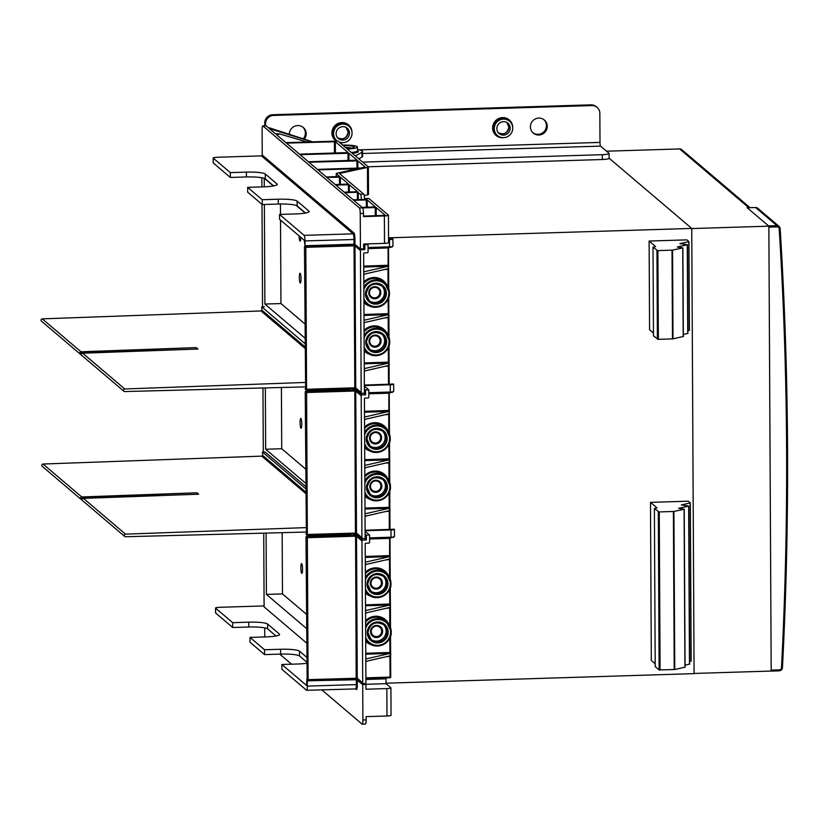 <?xml version="1.0" encoding="UTF-8"?>
<svg xmlns="http://www.w3.org/2000/svg" width="829" height="829" viewBox="0 0 829 829"><rect width="100%" height="100%" fill="white"/><g stroke="black" fill="none" stroke-linecap="round" stroke-linejoin="round"><path stroke-width="1.24" d="M304.875 323.89L280.958 303.559L280.523 220.11M280.492 214.41L280.44 204.007M300.554 274.233A4.891 0.829 88.2 0 1 301 279.684A4.891 0.829 88.2 0 1 300.326 283.031A4.891 0.829 88.2 0 1 299.797 282.047A4.891 0.829 88.2 0 1 299.342 276.596A4.891 0.829 88.2 0 1 300.025 273.249A4.891 0.829 88.2 0 1 300.554 274.233M300.792 237.332A4.891 0.829 88.2 0 1 300.108 241.094A4.891 0.829 88.2 0 1 299.57 240.099A4.891 0.829 88.2 0 1 299.124 235.913M264.378 178.359L273.342 185.986M296.254 205.457L305.217 213.074M280.958 303.559L264.886 304.056L264.368 204.483M304.948 338.108L264.886 304.056M264.275 186.836L264.233 178.308M263.726 533.151L264.109 606.911L306.543 642.983M261.86 177.738L261.912 186.908M262.005 204.369L262.544 306.865M262.959 387.972L263.301 452.043M354.201 535.306L354.19 533.7M353.444 390.127L353.434 388.532M352.677 244.949L352.677 244.275M305.704 483.286L265.653 449.235L265.332 387.91M335.755 389.07L335.766 390.314M306.471 628.465L266.41 594.414L266.088 533.088M336.522 534.249L336.522 535.482M388.542 237.83L691.749 228.421L694.08 673.635L386.076 683.189M691.749 228.421L609.108 158.184M305.632 469.059L281.725 448.738L265.653 449.235M281.725 448.738L281.404 387.495M301.31 419.412A4.891 0.829 88.2 0 1 301.766 424.852A4.891 0.829 88.2 0 1 301.082 428.21A4.891 0.829 88.2 0 1 300.554 427.225A4.891 0.829 88.2 0 1 300.108 421.774A4.891 0.829 88.2 0 1 300.782 418.427A4.891 0.829 88.2 0 1 301.31 419.412M308.782 389.91A4.891 0.829 88.2 0 1 308.657 391.153M307.538 391.184A4.891 0.829 88.2 0 1 307.341 389.951M306.398 614.237L282.482 593.916L266.41 594.414M282.482 593.916L282.161 532.674M302.077 564.59A4.891 0.829 88.2 0 1 302.523 570.031A4.891 0.829 88.2 0 1 301.849 573.388A4.891 0.829 88.2 0 1 301.31 572.393A4.891 0.829 88.2 0 1 300.865 566.953A4.891 0.829 88.2 0 1 301.538 563.606A4.891 0.829 88.2 0 1 302.077 564.59M309.538 535.088A4.891 0.829 88.2 0 1 309.414 536.332M308.295 536.363A4.891 0.829 88.2 0 1 308.098 535.13M768.856 226.555L771.188 670.671M771.022 671.075L779.239 670.827L782.431 667.677A3886.456 3786.851 130.4 0 0 780.13 228.617L780.13 228.555A3.264 3.181 130.4 0 0 776.908 225.612L777.105 226.908L768.887 227.167M768.794 226.11L747.312 207.861M688.94 241.622L686.878 239.871L649.117 241.042L655.666 246.607L653.014 247.187L657.677 250.627L672.547 250.13L682.723 247.923L677.272 247.001L687.428 244.762L679.935 243.633L688.94 241.622M649.117 241.042L649.573 329.755L653.459 333.061M657.677 250.627L658.143 339.341L672.485 338.906L673.013 338.854L672.547 250.13M683.189 336.512L673.013 338.854M687.749 333.413L683.324 334.512M689.407 330.336L688.94 241.664L689.417 330.356L687.873 330.73M653.014 247.187L653.47 335.9L658.143 339.341M690.319 502.954L688.246 501.193L650.485 502.364L657.034 507.928L654.382 508.498L659.045 511.939L673.915 511.452L684.091 509.244L678.64 508.312L688.795 506.084L681.303 504.954L690.319 502.954L691.148 661.045L689.604 661.407M650.485 502.364L651.314 660.444L655.19 663.739M654.382 508.498L655.211 666.589L659.138 669.925L674.744 669.531L673.915 511.452M684.92 667.19L674.744 669.531M689.479 664.091L685.055 665.19M362.667 162.111L602.32 154.681A8.155 1.212 -0.3 0 0 609.077 153.448L609.108 158.287A8.155 1.212 179.7 0 1 602.341 159.52L368.169 166.774M362.594 153.489L600.569 146.111A3.264 0.549 -91.8 0 1 599.999 142.412L599.844 113.376A8.155 7.948 130.4 0 0 597.087 107.407L596.248 106.692A8.155 7.948 -49.6 0 0 590.922 104.848L272.72 114.713A8.155 7.948 -49.6 0 0 264.731 123.024L264.741 125.811M597.087 107.407A8.155 7.948 130.4 0 0 591.761 105.563L273.56 115.428A8.155 7.948 130.4 0 0 265.57 123.739L265.581 125.79M600.569 146.111L608.963 153.241A8.155 1.212 -0.3 0 1 609.077 153.448M289.331 134.339A8.559 8.342 -49.6 0 1 303.31 127.511A8.559 8.342 -49.6 0 1 304.336 139.179M547.264 126.298A8.559 8.342 -49.6 0 1 533.285 133.086A8.559 8.342 -49.6 0 1 535.316 118.951A8.559 8.342 -49.6 0 1 547.264 126.298M303.207 138.816A8.559 8.342 130.4 0 0 302.886 127.169M532.881 132.713A8.559 8.342 130.4 0 0 546.425 125.583A8.559 8.342 130.4 0 0 543.948 119.697M349.486 133.168A6.787 6.611 -49.6 0 1 338.408 138.547A6.787 6.611 -49.6 0 1 340.025 127.345A6.787 6.611 -49.6 0 1 349.486 133.168M338.854 141.863A9.378 9.14 130.4 0 0 348.874 126.226A9.378 9.14 130.4 0 0 333.559 133.666A9.378 9.14 130.4 0 0 337.403 141.044M510.198 128.184A6.787 6.611 -49.6 0 1 499.12 133.562A6.787 6.611 -49.6 0 1 500.726 122.371A6.787 6.611 -49.6 0 1 510.198 128.184M512.747 128.112A9.378 9.14 130.4 0 0 503.462 119.117A9.378 9.14 130.4 0 0 497.441 135.541A9.378 9.14 130.4 0 0 512.747 128.112M691.749 228.566L768.856 226.172L771.188 671.055L694.08 673.449M768.856 226.172L747.074 207.654L748.68 207.613A3.264 3.181 130.4 0 1 749.561 207.706M686.619 153.79A3.264 3.181 130.4 0 0 684.391 152.961L684.588 153.127A3.264 3.181 -49.6 0 1 686.713 153.862L750.038 207.685M606.559 151.199L679.656 148.93A3.264 3.181 -49.6 0 1 681.78 149.676L686.516 153.697M347.652 533.907L347.662 534.995L345.082 535.078L345.082 533.99M305.942 527.617L125.511 534.145A1.306 1.275 130.4 0 0 124.682 536.425L82.599 500.664A1.306 1.275 -49.6 0 1 82.444 500.498L80.765 499.068A1.306 1.275 130.4 0 0 80.921 499.234L42.196 466.323A1.306 1.275 -49.6 0 1 43.025 464.033L261.757 456.126A0.819 0.798 130.4 0 0 262.555 455.297L262.534 452.064L265.104 451.992L305.725 486.509M124.682 536.425A1.306 1.275 130.4 0 0 125.521 536.726L305.963 532.052M343.848 534.021L345.082 535.078M262.534 452.064L305.735 488.789M80.755 497.473A1.306 1.275 130.4 0 1 81.75 496.954L196.981 492.789L198.659 494.208L83.428 498.374A1.306 1.275 -49.6 0 0 82.434 498.903L80.755 497.473L196.981 492.789M196.991 493.265L198.121 494.229M346.916 389.827L344.336 389.899L344.336 388.811M305.176 382.449L124.764 388.967A1.306 1.275 130.4 0 0 123.935 391.247A1.306 1.275 130.4 0 0 124.775 391.547L305.207 386.884M343.102 388.842L344.336 389.899M123.935 391.247L81.853 355.486A1.306 1.275 -49.6 0 1 81.698 355.32L80.019 353.89A1.306 1.275 130.4 0 0 80.175 354.056L41.45 321.144A1.306 1.275 -49.6 0 1 42.279 318.864L261.011 310.948A0.819 0.798 130.4 0 0 261.809 310.119L261.788 306.885L264.358 306.813M261.788 306.885L304.979 343.6M80.009 352.294A1.306 1.275 130.4 0 1 81.004 351.776L196.235 347.61L197.913 349.03L82.682 353.206A1.306 1.275 -49.6 0 0 81.688 353.724L80.009 352.294L196.235 347.61M196.245 348.097L197.375 349.05M368.604 198.514A4.891 0.829 88.2 0 1 368.729 198.452A4.891 0.829 88.2 0 1 368.853 198.504L388.355 215.084A4.891 0.725 -0.3 0 1 388.428 215.208L388.573 242.628A4.891 0.725 179.7 0 1 384.511 243.374L363.62 244.016L363.651 248.855L360.428 248.959L360.242 213.467A4.891 0.829 -91.8 0 0 359.382 207.913L262.917 125.925A4.891 0.829 -91.8 0 0 262.793 125.873A4.891 0.829 -91.8 0 0 262.109 130.049L262.233 155.054A0.819 0.798 130.4 0 1 261.436 155.883L217.239 157.261A4.891 0.725 -0.3 0 0 213.188 157.997A4.891 0.725 -0.3 0 0 213.26 158.121L230.317 172.619L246.389 172.121A16.311 2.425 179.7 0 1 265.259 173.997L277 183.976A16.311 2.425 179.7 0 1 277.238 184.39A16.311 2.425 179.7 0 1 263.726 186.857L247.653 187.354L262.192 199.706L278.264 199.209A16.311 2.425 179.7 0 1 297.134 201.084L308.875 211.074A16.311 2.425 179.7 0 1 309.113 211.478A16.311 2.425 179.7 0 1 295.601 213.944L279.528 214.442L304.129 235.353A4.891 0.829 -91.8 0 1 304.999 240.907L354.957 239.488A5.71 0.964 88.2 0 0 353.952 233.001A0.819 0.798 -49.6 0 1 353.144 233.84L304.129 235.353M339.621 173.665L363.682 194.11A4.891 0.829 88.2 0 1 364.542 199.447M213.281 162.712A4.891 0.725 179.7 0 0 213.219 162.836A4.891 0.725 179.7 0 0 213.291 162.961L230.338 177.458L230.317 172.619M273.632 185.934L265.28 178.836A16.311 2.425 -0.3 0 0 246.41 176.96L230.338 177.458M247.653 187.354L247.674 192.193L262.213 204.545L262.192 199.706M305.507 213.022L297.155 205.924A16.311 2.425 -0.3 0 0 278.285 204.048L262.213 204.545M279.528 214.442L279.549 219.281L304.295 240.317L305.02 245.747L354.035 244.223L360.428 248.959M368.428 194.297A4.891 0.725 179.7 0 1 368.501 194.421A4.891 0.725 179.7 0 1 367.61 194.846L364.2 195.582M360.242 213.467L363.465 213.364A4.891 0.829 88.2 0 0 362.594 207.82L276.44 134.588L279.984 134.101L275.28 133.604L267.954 127.376L312.512 141.821M265.881 125.832A4.891 0.829 88.2 0 1 266.005 125.78A4.891 0.829 88.2 0 1 266.14 125.832L267.954 127.376M278.067 133.718A0.819 0.653 -78.7 0 1 278.285 133.738L280.098 134.101M311.683 141.842L269.456 128.65M347.32 149.065A13.699 2.041 -0.3 0 0 357.506 147.044A13.699 2.041 -0.3 0 0 348.211 145.158A13.699 2.041 -0.3 0 0 342.646 145.085M343.206 145.562A10.435 1.554 179.7 0 1 347.164 145.624A10.435 1.554 179.7 0 1 354.087 146.795A10.435 1.554 179.7 0 1 354.128 147.293A10.435 1.554 179.7 0 1 346.76 148.588M306.906 141.987L280.192 134.122A0.819 0.653 101.3 0 0 279.984 134.101M337.921 141.085L285.912 142.64M339.621 173.458L367.465 167.427A4.891 0.725 -0.3 0 0 368.356 167.002A4.891 0.725 -0.3 0 0 368.283 166.878L337.89 141.034M361.33 199.54A4.891 0.829 -91.8 0 0 360.46 194.214L357.351 192.276L344.771 192.67M344.211 192.193L357.475 191.675L349.351 184.763L335.828 185.064M335.268 184.587L348.512 184.048L340.398 177.157L326.875 177.458M326.315 176.981L339.579 176.463L336.325 173.696A4.891 0.725 -0.3 0 1 336.253 173.572A4.891 0.725 -0.3 0 1 337.144 173.147L357.112 168.764L317.932 169.852M317.372 169.375L360.957 167.986L365.133 167.043L357.869 160.857L308.979 162.246M308.419 161.769L357.04 160.163L348.916 153.251L300.036 154.64M299.476 154.163L348.087 152.557L335.351 141.728L286.471 143.116M355.372 155.904L361.931 152.267A18.756 2.788 -0.3 0 0 362.584 151.531A18.756 2.788 -0.3 0 0 362.304 151.054A18.756 2.788 -0.3 0 0 357.517 149.645M362.584 151.531L362.615 156.37A18.756 2.788 179.7 0 1 361.962 157.106L358.833 158.847M345.392 147.427A8.808 1.306 179.7 0 1 346.646 147.469A8.808 1.306 179.7 0 1 351.672 148.09M353.164 199.799L365.744 199.406L366.418 199.281L365.641 198.608A4.891 0.829 -91.8 0 0 365.506 198.556A4.891 0.829 -91.8 0 0 365.071 199.426M363.465 213.364L363.475 216.597L384.366 215.944A4.891 0.725 -0.3 0 0 388.428 215.208M362.656 207.872L376.19 207.582L385.288 215.322L363.475 216.1M362.107 207.405L375.35 206.867L367.247 199.976L353.724 200.276M305.02 245.747L304.999 240.907M264.109 605.926L219.602 607.305A4.891 0.725 -0.3 0 0 215.55 608.04A4.891 0.725 -0.3 0 0 215.623 608.165L232.669 622.662L232.7 627.501L248.773 627.004A16.311 2.425 -0.3 0 1 267.632 628.89L275.984 635.978M306.647 663.283A16.311 2.425 179.7 0 1 297.953 663.998L281.881 664.495L306.626 685.521L306.74 680.806L356.315 679.759L362.708 684.485L362.895 719.976A4.891 0.829 -91.8 0 1 362.211 724.152A4.891 0.829 -91.8 0 1 362.086 724.1L321.766 689.832M306.616 657.2L299.487 651.138A16.311 2.425 179.7 0 0 280.616 649.262L264.544 649.76L264.575 654.599L280.648 654.102A16.311 2.425 -0.3 0 1 299.507 655.977L306.647 662.039M232.669 622.662L248.741 622.164A16.311 2.425 179.7 0 1 267.612 624.05L279.352 634.03A16.311 2.425 179.7 0 1 279.601 634.444A16.311 2.425 179.7 0 1 266.078 636.9L250.006 637.397L264.544 649.76M215.644 612.755A4.891 0.725 179.7 0 0 215.571 612.88A4.891 0.725 179.7 0 0 215.644 613.004L232.7 627.501M250.006 637.397L250.037 642.237L264.575 654.599M281.881 664.495L281.912 669.335L306.512 690.246A4.891 0.829 -91.8 0 0 306.637 690.298A4.891 0.829 -91.8 0 0 307.331 686.122L307.3 681.283M264.71 627.885L264.762 636.558A4.891 0.829 -91.8 0 0 264.762 636.941M279.756 654.122L291.601 664.195M390.967 715.137A4.891 0.725 179.7 0 1 391.039 715.261A4.891 0.725 179.7 0 1 386.988 715.997L366.097 716.65L366.117 719.873A4.891 0.829 88.2 0 1 365.423 724.059L362.211 724.152M362.708 684.485L365.931 684.391L365.952 689.231L386.842 688.578A4.891 0.725 -0.3 0 0 390.905 687.842A4.891 0.725 -0.3 0 0 390.832 687.718L386.076 683.676L386.045 678.837L365.9 679.459M381.475 678.485L365.9 678.972M357.973 679.22L306.74 680.806M365.931 684.391L365.009 683.614M365.827 684.308L386.076 683.676M370.501 590.932A9.793 9.533 130.4 0 0 383.153 576.051M370.314 583.264A6.114 5.958 -49.6 0 1 373.299 577.927A6.114 5.958 -49.6 0 1 382.366 582.891A6.114 5.958 -49.6 0 1 376.366 589.129A6.114 5.958 -49.6 0 1 370.314 583.264M390.304 605.015L389.868 607.45L390.438 606.911L389.858 605.035L366.2 610.445L365.537 609.885M365.288 561.492L365.941 562.052L365.288 561.388L365.941 562.052L389.609 556.642L390.2 558.601M390.179 556.798L389.62 559.057L390.055 556.622M365.123 531.265L369.568 535.037L369.599 542.301A0.819 0.798 130.4 0 1 368.801 543.13L365.993 543.223A0.819 0.798 -49.6 0 0 365.195 544.052L365.309 565.419L365.952 564.466L389.62 559.057M389.62 537.938L389.609 556.642M369.589 538.985L389.329 538.373L391.07 537.638M369.568 535.037L366.356 535.14L366.377 539.98L362.76 540.093A0.819 0.798 130.4 0 0 361.962 540.922L362.708 682.878A0.819 0.798 130.4 0 0 363.516 683.656L365.123 683.604A0.819 0.798 130.4 0 0 365.921 682.775L365.309 565.419M365.123 530.249L394.366 529.223A4.083 0.611 -0.3 0 1 394.428 529.327A4.083 0.611 -0.3 0 1 391.05 529.938L365.123 530.747M366.356 535.14L365.143 534.114M364.522 538.404L366.377 539.98M349.579 533.845L350.854 534.943L350.18 535.068L306.792 536.404A0.819 0.798 -49.6 0 0 305.994 537.244L307.155 679.552L305.994 537.244M354.056 534.819L352.802 533.752M354.999 534.912L358.128 534.819M348.201 535.119L348.19 533.886M390.552 653.407L390.127 655.843L390.117 653.428L366.449 658.827L365.796 658.278M365.786 658.174L366.449 658.827L365.786 658.174M390.127 655.843L366.459 661.252L365.807 662.205M389.868 607.45L366.211 612.859L365.558 613.812M365.537 609.781L366.2 610.445L365.537 609.781M370.76 639.325A9.793 9.533 130.4 0 0 383.402 624.444M370.563 631.657A6.114 5.958 -49.6 0 1 373.547 626.32A6.114 5.958 -49.6 0 1 382.615 631.284A6.114 5.958 -49.6 0 1 376.625 637.522A6.114 5.958 -49.6 0 1 370.563 631.657M373.817 626.89A5.306 5.161 -49.6 0 1 381.672 631.19A5.306 5.161 -49.6 0 1 373.019 635.387A5.306 5.161 -49.6 0 1 373.817 626.89M357.589 678.889L307.984 680.34A0.819 0.819 0 0 1 307.424 680.143A0.819 0.798 130.4 0 0 307.963 680.329L308.098 679.645L307.155 679.552A0.819 0.798 130.4 0 0 307.424 680.143L307.01 679.79A0.819 0.798 -49.6 0 1 306.73 679.189M381.423 582.797A5.306 5.161 -49.6 0 1 372.76 586.994A5.306 5.161 -49.6 0 1 373.558 578.497A5.306 5.161 -49.6 0 1 381.423 582.797M369.744 445.753A9.793 9.533 130.4 0 0 382.387 430.873M369.547 438.085A6.114 5.958 -49.6 0 1 372.532 432.759A6.114 5.958 -49.6 0 1 381.599 437.712A6.114 5.958 -49.6 0 1 375.61 443.95A6.114 5.958 -49.6 0 1 369.547 438.085M389.547 459.836L389.112 462.271L389.682 461.743L389.102 459.857L365.434 465.266L364.781 464.706M364.532 416.313L365.185 416.873L364.522 416.21L365.185 416.873L388.842 411.464L389.433 413.422M389.412 411.619L388.863 413.878L389.288 411.443M364.366 386.086L368.801 389.868L368.843 397.122A0.819 0.798 130.4 0 1 368.045 397.951L365.237 398.044A0.819 0.798 -49.6 0 0 364.428 398.873L364.542 420.251L365.195 419.287L388.863 413.878M388.863 392.759L388.842 411.464M368.822 393.806L388.573 393.195L390.314 392.459M368.801 389.868L365.589 389.962L365.62 394.801L362.004 394.915A0.819 0.798 130.4 0 0 361.206 395.744L361.941 537.7A0.819 0.798 130.4 0 0 362.75 538.477L364.356 538.425A0.819 0.798 130.4 0 0 365.154 537.596L364.542 420.251M390.397 384.148L393.609 384.045A4.083 0.611 -0.3 0 1 393.671 384.148A4.083 0.611 -0.3 0 1 390.293 384.76L364.366 385.568M365.589 389.962L364.377 388.936M364.356 385.07L390.407 384.169M363.765 393.226L365.62 394.801M348.822 388.666L350.097 389.765L349.423 389.889L306.025 391.236A0.819 0.798 -49.6 0 0 305.227 392.065L306.388 534.373L305.227 392.065M353.299 389.64L352.035 388.573M354.242 389.734L357.372 389.64M347.444 389.951L347.434 388.708M389.796 508.229L389.371 510.664L389.35 508.25L365.693 513.659L365.04 513.099M365.029 512.996L365.693 513.659L365.029 512.996M389.371 510.664L365.703 516.073L365.05 517.027M389.112 462.271L365.454 467.68L364.801 468.634M364.781 464.603L365.434 465.266L364.781 464.603M369.993 494.146A9.793 9.533 130.4 0 0 382.646 479.266M369.807 486.478A6.114 5.958 -49.6 0 1 372.791 481.152A6.114 5.958 -49.6 0 1 381.858 486.105A6.114 5.958 -49.6 0 1 375.858 492.343A6.114 5.958 -49.6 0 1 369.807 486.478M373.05 481.711A5.306 5.161 -49.6 0 1 380.915 486.012A5.306 5.161 -49.6 0 1 372.252 490.208A5.306 5.161 -49.6 0 1 373.05 481.711M307.238 535.151L355.413 533.658L307.217 535.161A0.819 0.819 0 0 1 306.668 534.964A0.819 0.798 130.4 0 0 307.196 535.151L307.341 534.467L306.388 534.373A0.819 0.798 130.4 0 0 306.668 534.964L306.253 534.612A0.819 0.798 -49.6 0 1 305.974 534.011M380.656 437.619A5.306 5.161 -49.6 0 1 372.003 441.826A5.306 5.161 -49.6 0 1 372.801 433.318A5.306 5.161 -49.6 0 1 380.656 437.619M368.978 300.585A9.793 9.533 130.4 0 0 381.63 285.694M368.791 292.906A6.114 5.958 -49.6 0 1 371.775 287.58A6.114 5.958 -49.6 0 1 380.843 292.533A6.114 5.958 -49.6 0 1 374.853 298.772A6.114 5.958 -49.6 0 1 368.791 292.906M388.78 314.657L388.355 317.092L388.905 314.833L388.335 314.678L364.677 320.087L364.024 319.528M363.765 271.135L364.428 271.694L363.765 271.031L364.428 271.694L388.086 266.285L388.677 268.254M388.656 266.441L388.096 268.7L388.532 266.264M367.133 243.913L368.045 244.69L368.086 251.943A0.819 0.798 130.4 0 1 367.288 252.772L364.47 252.866A0.819 0.798 -49.6 0 0 363.672 253.695L363.786 275.073L364.439 274.109L388.096 268.7M388.107 247.581L388.086 266.285M368.066 248.638L388.49 247.902L388.573 265.239L388.48 247.881L389.557 247.28M368.045 244.69L364.833 244.783L364.853 249.622L361.237 249.736A0.819 0.798 130.4 0 0 360.439 250.565L361.185 392.521A0.819 0.798 130.4 0 0 361.993 393.298L363.599 393.257A0.819 0.798 130.4 0 0 364.397 392.418L363.786 275.073M389.63 238.97L392.853 238.866A4.083 0.611 -0.3 0 1 392.905 238.97A4.083 0.611 -0.3 0 1 389.526 239.591L388.552 239.612M364.833 244.783L363.921 244.006M388.552 239.125L389.651 238.99M363.641 248.596L364.853 249.622M349.113 244.379L305.269 246.058A0.819 0.798 -49.6 0 0 304.471 246.887L305.632 389.195L304.471 246.887M353.486 244.555L355.195 244.503M389.039 363.05L388.604 365.485L388.594 363.071L364.926 368.48L364.273 367.921M364.273 367.817L364.926 368.48L364.273 367.817M388.604 365.485L364.947 370.895L364.294 371.858M388.355 317.092L364.687 322.502L364.035 323.465M364.014 319.424L364.677 320.087L364.014 319.424M369.237 348.968A9.793 9.533 130.4 0 0 381.879 334.087M369.04 341.299A6.114 5.958 -49.6 0 1 372.024 335.973A6.114 5.958 -49.6 0 1 381.091 340.926A6.114 5.958 -49.6 0 1 375.102 347.164A6.114 5.958 -49.6 0 1 369.04 341.299M372.294 336.533A5.306 5.161 -49.6 0 1 380.148 340.833A5.306 5.161 -49.6 0 1 371.496 345.04A5.306 5.161 -49.6 0 1 372.294 336.533M361.465 393.112L356.004 388.48A0.819 0.798 -49.6 0 1 355.734 387.889L354.791 387.796L354.677 388.49L306.481 389.972A0.819 0.819 0 0 1 305.911 389.785A0.819 0.798 130.4 0 0 306.44 389.972L306.575 389.288L305.632 389.195A0.819 0.798 130.4 0 0 305.911 389.785L305.486 389.433A0.819 0.798 -49.6 0 1 305.217 388.832M379.9 292.44A5.306 5.161 -49.6 0 1 371.247 296.647A5.306 5.161 -49.6 0 1 372.045 288.15A5.306 5.161 -49.6 0 1 379.9 292.44M771.208 670.112L779.426 669.863A2.124 2.062 130.4 0 0 781.498 667.822A3885.316 3785.732 130.4 0 0 779.198 228.825A2.124 2.062 130.4 0 0 777.105 226.908M779.198 228.825L780.151 228.586L779.032 226.358L757.758 208.266A3.264 3.181 -49.6 0 0 755.623 207.53L747.385 207.768L755.623 207.53L776.908 225.612L768.69 225.871M779.291 670.816A3.264 3.181 130.4 0 0 782.421 667.739M779.426 669.863L779.27 670.837L771.053 671.086M781.498 667.822L782.441 667.708C790.016 521.078 789.249 374.698 780.151 228.586M658.35 339.341L657.884 250.617M672.018 250.182L672.485 338.906M656.941 250.524L657.407 339.248M682.723 247.923L683.189 336.647M687.272 244.835L687.738 333.548M688.806 241.705L689.262 330.429M690.174 503.027L690.992 661.107M691.137 661.024L690.308 502.975M673.386 511.503L674.215 669.583M660.081 670.019L659.252 511.939M684.091 509.244L684.92 667.324M688.64 506.156L689.469 664.236M659.045 511.939L659.874 670.029M658.309 511.845L659.138 669.925M264.731 123.024L265.57 123.739M602.32 154.681L602.341 159.52M599.999 142.412L358.884 149.883M343.247 142.629A10.197 9.938 -49.6 0 1 339.641 142.536M336.211 141.085A10.197 9.938 -49.6 0 1 341.911 122.578A10.197 9.938 -49.6 0 1 352.004 132.329M503.959 137.645A10.197 9.938 -49.6 0 1 492.623 127.998A10.197 9.938 -49.6 0 1 502.623 117.604A10.197 9.938 -49.6 0 1 512.716 127.345M273.56 115.428L272.72 114.713M590.922 104.848L591.761 105.563M337.817 137.966A6.787 6.611 130.4 0 0 346.532 127.718M336.729 140.526L336.025 139.925A9.378 9.14 -49.6 0 1 338.253 124.443A9.378 9.14 -49.6 0 1 348.18 125.635L348.874 126.226M498.519 132.992A6.787 6.611 130.4 0 0 507.244 122.733M497.441 135.541L496.737 134.951A9.378 9.14 -49.6 0 1 498.965 119.469A9.378 9.14 -49.6 0 1 508.882 120.651L509.586 121.252M684.588 153.127L748.68 207.613M679.656 148.93L684.391 152.961M305.756 492.011L262.555 455.297M261.757 456.126L305.766 493.535M81.75 496.954L43.025 464.033M125.511 534.145L83.428 498.374M304.989 346.823L261.809 310.119M261.011 310.948L304.999 348.346M81.004 351.776L42.279 318.864M124.764 388.967L82.682 353.206M213.291 162.961L213.26 158.121M261.436 155.883L353.144 233.84A4.891 0.829 88.2 0 1 354.014 239.384L354.035 244.223M353.952 233.001L262.233 155.054M354.978 244.327L354.957 239.488M362.594 207.82L359.382 207.913M262.917 125.925L266.14 125.832M363.682 194.11L360.46 194.214M357.506 147.044L357.527 150.754A13.699 2.041 179.7 0 1 351.351 152.484M357.537 150.847A14.518 2.155 179.7 0 1 358.128 151.189A14.518 2.155 179.7 0 1 352.346 153.334M361.931 152.267L361.962 157.106M367.465 167.427L367.61 194.846M358.335 199.634L358.294 192.369M365.641 198.608L368.853 198.504M384.366 215.944L384.511 243.374M308.875 211.074L308.875 211.903M297.155 205.924L297.134 201.084M278.264 199.209L278.285 204.048M277 183.976L277 184.805M265.28 178.836L265.259 173.997M246.389 172.121L246.41 176.96M334.408 141.635L334.47 153.085M335.413 153.054L335.351 141.728M347.973 153.158L348.014 160.546M348.957 160.515L348.916 153.251M356.916 160.764L356.957 168.152M357.9 168.121L357.869 160.857M336.336 176.67L336.325 173.696M339.455 177.064L339.496 184.452M340.439 184.421L340.398 177.157M348.408 184.67L348.449 192.059M349.392 192.027L349.351 184.763M357.351 192.276L357.392 199.665M366.304 199.882L366.335 207.271M367.278 207.24L367.247 199.976M375.247 207.488L375.288 215.737M376.231 215.706L376.19 207.582M215.644 613.004L215.623 608.165M355.486 688.785L356.335 689.51A0.819 0.798 -49.6 0 0 356.066 688.909L306.637 690.298M357.258 679.853L357.289 684.692A5.71 0.964 88.2 0 1 356.335 689.51M366.117 719.873L362.895 719.976M386.842 688.578L386.988 715.997M356.315 679.759L356.346 684.599L307.331 686.122M357.289 684.692L356.346 684.599A4.891 0.829 88.2 0 1 355.651 688.775M299.507 655.977L299.487 651.138M280.616 649.262L280.648 654.102M279.352 634.03L279.363 634.859M267.632 628.89L267.612 624.05M248.741 622.164L248.773 627.004M386.956 583.606A9.793 9.533 -49.6 0 1 370.977 591.367A9.793 9.533 -49.6 0 1 373.299 575.212A9.793 9.533 -49.6 0 1 386.956 583.606M387.899 583.699A10.601 10.331 -49.6 0 1 377.506 594.517A10.601 10.331 -49.6 0 1 367.009 584.352A10.601 10.331 -49.6 0 1 377.402 573.544A10.601 10.331 -49.6 0 1 387.899 583.699M365.423 588.901A13.046 12.715 130.4 0 0 390.314 583.626A13.046 12.715 130.4 0 0 365.382 579.906M365.434 590.994A13.865 13.513 130.4 0 0 390.977 583.481A13.865 13.513 130.4 0 0 365.371 577.564M365.351 573.73A13.865 13.513 -49.6 0 1 384.615 571.917L386.293 573.347L390.987 583.502C391.64 594.828 376.48 602.175 368.335 594.476L366.656 593.046A13.865 13.513 -49.6 0 1 365.444 591.875M365.34 572.29A14.684 14.3 -49.6 0 1 388.614 575.917M371.247 596.352A14.684 14.3 -49.6 0 1 365.454 593.067M390.272 587.989L390.355 603.989L365.506 604.859M390.438 605.139L390.252 588.02M390.21 579.036L390.107 559.606L390.221 579.067M386.159 559.855L390.117 559.627L390.19 558.673M389.526 559.078L389.537 577.461M389.599 589.637L389.817 605.035L365.516 605.792M390.345 604.009L390.418 605.087M390.086 555.617L390.158 556.694M390.811 537.638L389.993 538.228L390.096 555.596L389.993 538.27M390.718 676.951L390.614 656.392L390.739 676.972L389.92 677.79A0.819 0.819 0 0 0 390.739 676.972L390.718 676.951M390.594 652.402L390.666 653.48M390.521 636.382L390.604 652.382L390.511 636.413M390.397 607.17L390.48 627.46L390.438 607.066M390.148 558.777L390.107 559.606M390.19 556.746L390.096 555.596L365.257 556.466M365.257 557.399L389.568 556.642M391.05 529.938L390.977 537.897L369.589 538.56L393.609 537.316M394.407 536.477A4.083 0.611 179.7 0 1 394.469 536.581A4.083 0.611 179.7 0 1 391.091 537.202L369.579 537.866M394.428 529.327L394.469 536.581L390.956 537.886M365.34 531.451L365.34 530.736M362.76 540.093L357.309 535.461L355.423 535.275L306.792 536.404M365.9 678.536L389.92 677.79L365.9 678.547M308.005 680.329L357.682 678.93M386.666 656.63L389.951 656.537L390.055 677.096L365.89 677.853M390.034 655.863L389.951 656.537L390.625 656.413M390.697 653.532L390.604 652.382L389.931 652.496L390.076 653.428L365.765 654.174M389.775 607.47L389.692 608.144L390.376 608.02M386.407 608.248L389.692 608.144L389.785 625.854M389.858 638.029L389.931 652.496L365.765 653.252M371.496 644.744A14.684 14.3 -49.6 0 1 365.703 641.459M365.589 620.683A14.684 14.3 -49.6 0 1 388.874 624.31M365.693 639.387A13.865 13.513 130.4 0 0 368.584 642.869L366.915 641.439A13.865 13.513 -49.6 0 1 365.693 640.268M365.599 622.123A13.865 13.513 -49.6 0 1 384.874 620.31L386.552 621.74L391.236 631.895C391.889 643.221 376.739 650.568 368.584 642.869A13.865 13.513 130.4 0 0 391.226 631.874A13.865 13.513 130.4 0 0 365.62 625.957M365.682 637.294A13.046 12.715 130.4 0 0 390.563 632.019A13.046 12.715 130.4 0 0 365.63 628.299M388.159 632.092A10.601 10.331 -49.6 0 1 377.765 642.91A10.601 10.331 -49.6 0 1 367.257 632.745A10.601 10.331 -49.6 0 1 377.651 621.937A10.601 10.331 -49.6 0 1 388.159 632.092M387.216 631.999A9.793 9.533 -49.6 0 1 371.226 639.76A9.793 9.533 -49.6 0 1 373.558 623.605A9.793 9.533 -49.6 0 1 387.216 631.999M389.962 677.78A0.819 0.798 130.4 0 0 390.718 677.003M362.978 683.469L357.527 678.837A0.819 0.798 -49.6 0 1 357.258 678.236L308.098 679.645L307.352 537.689L355.568 536.197L356.19 678.847M362.708 682.878L357.258 678.236L356.511 536.29L361.962 540.922M355.423 535.275L355.568 536.197L356.511 536.29A0.819 0.798 -49.6 0 1 357.309 535.461M306.409 537.596L307.352 537.689L307.207 536.767A0.819 0.798 130.4 0 0 306.409 537.596M386.2 438.437A9.793 9.533 -49.6 0 1 370.221 446.189A9.793 9.533 -49.6 0 1 366.915 439.069C369.164 429.754 374.49 427.153 382.894 431.277A9.793 9.533 -49.6 0 1 386.2 438.437M387.143 438.531A10.601 10.331 -49.6 0 1 376.749 449.339A10.601 10.331 -49.6 0 1 366.252 439.173A10.601 10.331 -49.6 0 1 376.635 428.365A10.601 10.331 -49.6 0 1 387.143 438.531M366.915 439.028A9.793 9.533 -49.6 0 1 382.894 431.277M364.667 443.722A13.046 12.715 130.4 0 0 389.547 438.448A13.046 12.715 130.4 0 0 364.625 434.728M364.677 445.815A13.865 13.513 130.4 0 0 390.21 438.313A13.865 13.513 130.4 0 0 364.605 432.386M364.584 428.552A13.865 13.513 -49.6 0 1 383.858 426.738L385.537 428.168L390.231 438.334C390.873 449.65 375.724 456.997 367.579 449.297L365.9 447.867A13.865 13.513 -49.6 0 1 364.687 446.696M364.584 427.111A14.684 14.3 -49.6 0 1 387.858 430.738M370.49 451.173A14.684 14.3 -49.6 0 1 364.687 447.888M389.506 442.81L389.589 458.81L364.75 459.68M389.682 459.96L389.495 442.852M389.454 433.857L389.35 414.427L389.464 433.888M385.392 414.676L389.361 414.448L389.433 413.495M388.76 413.899L388.78 432.282M388.842 444.458L389.102 459.857M364.76 460.613L389.06 459.857M389.578 458.831L389.651 459.908M389.329 410.438L389.402 411.516M390.055 392.459L389.247 393.07L389.34 410.417L389.236 393.091M385.899 511.462L389.868 511.234L389.962 529.482L389.889 510.384M389.837 507.224L389.91 508.301M389.765 491.203L389.848 507.203L389.754 491.234M389.703 482.25L389.64 461.991M389.392 413.598L389.35 414.427M389.423 411.567L389.34 410.417L364.501 411.288M364.501 412.22L388.811 411.464M368.822 393.371L390.21 392.718L368.822 393.381M392.842 392.138L390.231 392.708M390.293 384.76L390.21 392.718L393.702 391.412A4.083 0.611 179.7 0 1 390.324 392.024L368.822 392.687M393.651 391.309A4.083 0.611 179.7 0 1 393.702 391.412L393.671 384.148M364.584 386.273L364.573 385.558M362.004 394.915L356.553 390.283L354.667 390.096L306.025 391.236M356.833 533.71L355.413 533.658L356.926 533.752M389.267 510.685L389.288 529.503M389.941 510.281L389.858 511.213M389.931 508.353L389.848 507.203L389.174 507.327L389.35 508.25M365.009 509.006L389.309 508.25M389.019 462.292L388.936 462.965L389.599 462.82M385.651 463.069L388.936 462.965L389.029 480.675M389.091 492.851L389.174 507.327L365.009 508.073M370.739 499.566A14.684 14.3 -49.6 0 1 364.947 496.281M364.833 475.504A14.684 14.3 -49.6 0 1 388.107 479.131M364.936 494.208A13.865 13.513 130.4 0 0 367.827 497.69L366.149 496.26A13.865 13.513 -49.6 0 1 364.936 495.089M364.843 476.944A13.865 13.513 -49.6 0 1 384.107 475.131L385.786 476.561L390.48 486.716C391.133 498.042 375.972 505.389 367.827 497.69A13.865 13.513 130.4 0 0 390.469 486.747A13.865 13.513 130.4 0 0 364.864 480.779M364.926 492.115A13.046 12.715 130.4 0 0 389.806 486.841A13.046 12.715 130.4 0 0 364.874 483.12M387.392 486.924A10.601 10.331 -49.6 0 1 376.998 497.732A10.601 10.331 -49.6 0 1 366.501 487.566A10.601 10.331 -49.6 0 1 376.894 476.758A10.601 10.331 -49.6 0 1 387.392 486.924M367.164 487.421A9.793 9.533 -49.6 0 1 383.143 479.67A9.793 9.533 -49.6 0 1 380.822 495.825A9.793 9.533 -49.6 0 1 367.164 487.462M362.221 538.29L356.771 533.658A0.819 0.798 -49.6 0 1 356.491 533.068L307.341 534.467L306.595 392.511L354.802 391.019L355.434 533.669M361.941 537.7L356.491 533.068L355.745 391.112L361.206 395.744M354.667 390.096L354.802 391.019L355.745 391.112A0.819 0.798 -49.6 0 1 356.553 390.283M305.652 392.418L306.595 392.511L306.45 391.589A0.819 0.798 130.4 0 0 305.652 392.418M385.433 293.259A9.793 9.533 -49.6 0 1 369.454 301.01A9.793 9.533 -49.6 0 1 371.786 284.855A9.793 9.533 -49.6 0 1 385.433 293.259M386.376 293.352A10.601 10.331 -49.6 0 1 375.993 304.16A10.601 10.331 -49.6 0 1 365.485 293.994A10.601 10.331 -49.6 0 1 375.879 283.186A10.601 10.331 -49.6 0 1 386.376 293.352M363.91 298.544A13.046 12.715 130.4 0 0 388.791 293.279A13.046 12.715 130.4 0 0 363.858 289.549M363.921 300.637A13.865 13.513 130.4 0 0 389.454 293.134A13.865 13.513 130.4 0 0 363.848 287.217M363.827 283.373A13.865 13.513 -49.6 0 1 383.102 281.559L384.77 282.99L389.464 293.155C390.117 304.471 374.967 311.828 366.812 304.119L365.133 302.699A13.865 13.513 -49.6 0 1 363.921 301.518M363.817 281.933A14.684 14.3 -49.6 0 1 387.102 285.559M369.724 305.994A14.684 14.3 -49.6 0 1 363.931 302.709M388.739 297.673L388.832 313.631L363.993 314.502M388.687 288.679L388.583 269.249L388.697 288.71M384.635 269.498L388.604 269.27L388.666 268.316M388.003 268.731L388.013 287.103M388.076 299.279L388.335 314.678M363.993 315.434L388.304 314.678M388.822 313.652L388.749 297.632M388.563 265.259L388.646 266.347L388.573 265.239L363.734 266.109M389.184 384.304L389.091 366.035L389.205 384.304M389.07 362.045L389.143 363.123M388.998 346.025L389.081 362.024L388.988 346.066M388.884 316.813L388.956 337.102L388.925 316.709M388.625 268.42L388.583 269.249M363.744 267.042L388.045 266.285M368.066 248.192L389.454 247.539L368.066 248.203M392.086 246.959L389.475 247.529M389.526 239.591L389.454 247.539L392.946 246.234A4.083 0.611 179.7 0 1 389.568 246.845L368.055 247.508M392.884 246.13A4.083 0.611 179.7 0 1 392.946 246.234L392.905 238.97M361.237 249.736L355.786 245.104L353.9 244.918L305.269 246.058M356.076 388.542L354.698 388.48M385.143 366.283L388.428 366.18L388.521 384.324M388.511 365.516L388.428 366.18L389.102 366.055M389.174 363.175L389.081 362.024L388.407 362.149L388.594 363.071M364.252 363.827L388.552 363.071M388.252 317.124L388.179 317.787L388.853 317.662M384.894 317.89L388.179 317.787L388.273 335.496M388.335 347.672L388.407 362.149L364.242 362.895M369.983 354.387A14.684 14.3 -49.6 0 1 364.18 351.102M364.076 330.325A14.684 14.3 -49.6 0 1 387.35 333.952M364.169 349.03A13.865 13.513 130.4 0 0 367.071 352.512L365.392 351.081A13.865 13.513 -49.6 0 1 364.18 349.911M364.076 331.766A13.865 13.513 -49.6 0 1 383.35 329.952L385.029 331.382L389.723 341.548C390.376 352.864 375.216 360.221 367.071 352.512A13.865 13.513 130.4 0 0 389.713 341.527A13.865 13.513 130.4 0 0 364.097 335.6M364.159 346.936A13.046 12.715 130.4 0 0 389.05 341.672A13.046 12.715 130.4 0 0 364.118 337.942M386.635 341.745A10.601 10.331 -49.6 0 1 376.242 352.553A10.601 10.331 -49.6 0 1 365.744 342.387A10.601 10.331 -49.6 0 1 376.138 331.579A10.601 10.331 -49.6 0 1 386.635 341.745M385.692 341.652A9.793 9.533 -49.6 0 1 369.713 349.403A9.793 9.533 -49.6 0 1 372.034 333.248A9.793 9.533 -49.6 0 1 385.692 341.652M354.791 387.796L306.575 389.288L305.828 247.332L354.045 245.84L354.791 387.796M306.461 389.982L356.159 388.583M361.185 392.521L355.734 387.889L354.988 245.933L360.439 250.565M353.9 244.918L354.045 245.84L354.988 245.933A0.819 0.798 -49.6 0 1 355.786 245.104M304.885 247.239L305.828 247.332L305.694 246.41A0.819 0.798 130.4 0 0 304.885 247.239M755.602 207.519L757.758 208.266M682.868 247.861L683.334 336.574M687.428 244.762L687.883 333.486M684.236 509.172L685.065 667.252M688.795 506.084L689.624 664.164M345.942 127.138L348.19 132.039C346.605 138.495 342.926 140.308 337.154 137.479M506.643 122.153L508.902 127.055C507.317 133.51 503.638 135.324 497.856 132.495M278.233 133.728L280.15 134.111M262.793 125.873L266.005 125.78M213.219 162.836L213.188 157.997M368.356 167.002L368.501 194.421M365.506 198.556L368.729 198.452M336.263 176.67L336.253 173.572M215.571 612.88L215.55 608.04M390.905 687.842L391.039 715.261M370.977 591.367L367.682 584.227C369.931 574.922 375.247 572.331 383.651 576.456M390.697 653.542L390.708 655.387M390.438 605.149L390.449 606.994M371.226 639.76L367.941 632.62C370.18 623.315 375.506 620.724 383.91 624.848M370.221 446.189L366.926 439.049M389.931 508.364L389.941 510.208M389.713 482.281L389.682 461.888M389.682 459.971L389.692 461.815M370.47 494.581L367.174 487.442C369.423 478.136 374.739 475.545 383.143 479.67M369.454 301.01L366.169 293.87C368.408 284.575 373.734 281.984 382.138 286.098M389.288 247.28L388.49 247.902M389.174 363.185L389.184 365.029M388.925 314.792L388.936 316.647M369.713 349.403L366.418 342.263C368.656 332.968 373.983 330.367 382.387 334.491"/></g></svg>
